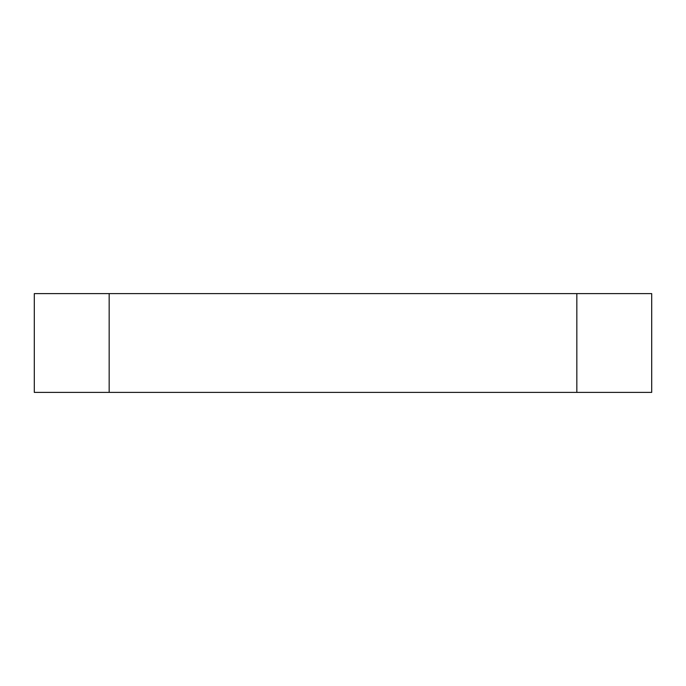 <?xml version="1.0" encoding="UTF-8"?>
<svg xmlns="http://www.w3.org/2000/svg" width="686" height="686" viewBox="0 0 686 686"><rect width="100%" height="100%" fill="white"/><g stroke="black" fill="none" stroke-linecap="round" stroke-linejoin="round"><path stroke-width="1.03" d="M651.7 392.392L34.3 392.392L34.3 293.608L651.7 293.608L651.7 392.392M576.84 392.392L576.84 293.608M109.16 392.392L109.16 293.608"/></g></svg>
